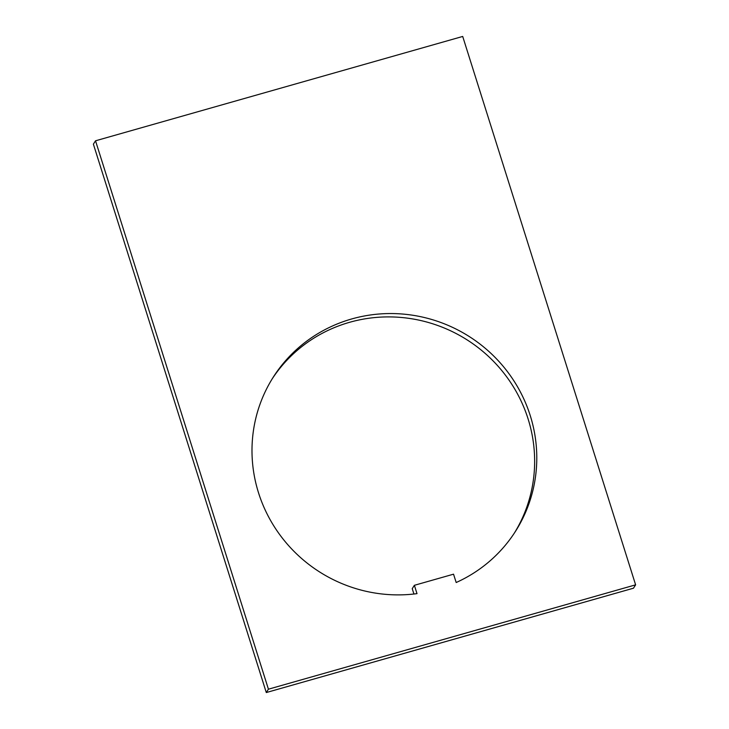 <?xml version="1.0" encoding="UTF-8"?>
<svg xmlns="http://www.w3.org/2000/svg" width="729" height="729" viewBox="0 0 729 729"><rect width="100%" height="100%" fill="white"/><g stroke="black" fill="none" stroke-linecap="round" stroke-linejoin="round"><path stroke-width="1.09" d="M272.272 378.734A143.567 139.476 -147.5 0 1 411.028 318.664A143.567 139.476 -147.5 0 1 528.106 418.965A143.567 139.476 -147.5 0 1 514.364 533.063M414.382 585.305L417.006 593.643A143.567 139.476 -147.5 0 1 258.531 492.831A143.567 139.476 -147.5 0 1 273.329 377.048A143.567 139.476 -147.5 0 1 412.167 315.156A143.567 139.476 -147.5 0 1 530.247 415.612A143.567 139.476 -147.5 0 1 515.449 531.395A143.567 139.476 -147.5 0 1 456.181 582.517L453.547 574.179L414.382 585.305L412.24 588.668L413.926 594.017M635.615 584.84L633.474 588.203L266.295 692.55L93.385 144.16L95.526 140.797L462.705 36.45L635.615 584.84L268.427 689.197L95.526 140.797M266.295 692.55L268.427 689.197"/></g></svg>
